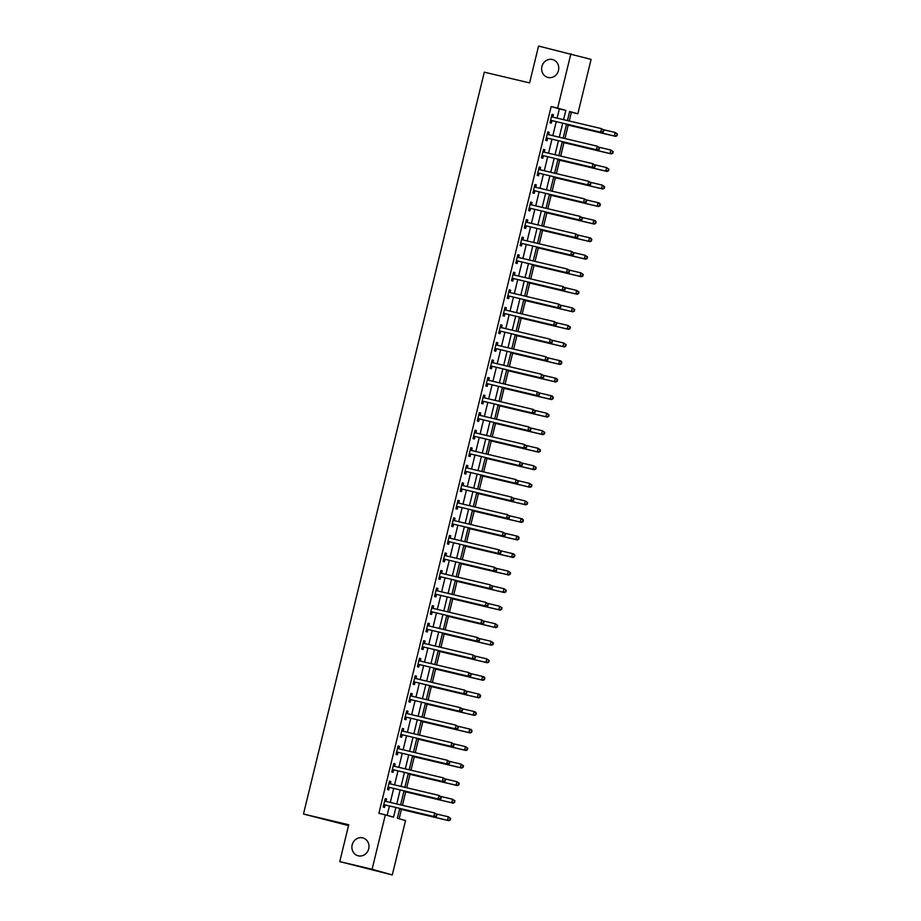 <?xml version="1.0" encoding="UTF-8"?>
<svg xmlns="http://www.w3.org/2000/svg" width="921" height="921" viewBox="0 0 921 921"><rect width="100%" height="100%" fill="white"/><g stroke="black" fill="none" stroke-linecap="round" stroke-linejoin="round"><path stroke-width="1.38" d="M362.644 837.857A9.245 8.508 105.7 0 1 362.966 837.937A9.245 8.508 105.7 0 1 368.688 848.966A9.245 8.508 105.7 0 1 358.269 855.816A9.245 8.508 105.7 0 1 357.947 855.736A9.245 8.508 105.7 0 1 352.225 844.695A9.245 8.508 105.7 0 1 362.644 837.857M552.393 59.497A9.245 8.508 105.7 0 1 552.704 59.577A9.245 8.508 105.7 0 1 558.437 70.618A9.245 8.508 105.7 0 1 548.007 77.468A9.245 8.508 105.7 0 1 547.696 77.387A9.245 8.508 105.7 0 1 541.962 66.347A9.245 8.508 105.7 0 1 552.393 59.497M348.529 825.607L303.47 814.026L484.308 72.172L529.587 82.902L538.566 46.05L591.086 59.393L577.835 113.79L569.65 111.487L567.428 120.57M569.236 120.996L571.365 112.258L577.835 113.79M399.138 818.757L401.406 809.444M402.419 805.299L405.689 791.899M406.702 787.754L409.96 774.342M410.973 770.209L414.243 756.797M415.256 752.664L418.514 739.252M419.527 735.108L422.797 721.707M423.81 717.563L427.079 704.162M428.081 700.018L431.35 686.617M432.363 682.473L435.633 669.072M436.635 664.927L439.904 651.527M440.917 647.382L444.187 633.982M445.188 629.837L448.458 616.425M449.471 612.292L452.741 598.88M453.742 594.747L457.012 581.335M458.025 577.191L461.294 563.79M462.307 559.646L465.566 546.245M466.579 542.101L469.848 528.7M470.861 524.556L474.119 511.155M475.132 507.011L478.402 493.61M479.415 489.465L482.685 476.065M483.686 471.92L486.956 458.508M487.969 454.375L491.238 440.963M492.24 436.83L495.51 423.418M496.523 419.285L499.792 405.873M500.794 401.729L504.063 388.328M505.076 384.184L508.346 370.783M509.348 366.639L512.617 353.238M513.63 349.094L516.9 335.693M517.913 331.548L521.171 318.148M522.184 314.003L525.454 300.591M526.467 296.458L529.725 283.046M530.738 278.913L534.007 265.501M535.02 261.368L538.29 247.956M539.292 243.812L542.561 230.411M543.574 226.267L546.844 212.866M547.845 208.722L551.115 195.321M552.128 191.177L555.398 177.776M556.399 173.632L559.669 160.231M560.682 156.086L563.951 142.674M564.953 138.541L568.222 125.129M399.749 808.442L397.354 818.251L405.539 820.553L392.277 874.95L372.096 869.263L385.346 814.866L393.532 817.18L395.892 807.521M372.096 869.263L339.757 861.607L392.277 874.95M571.365 112.258L569.581 111.752M557.101 118.118L559.358 108.874L551.172 106.571L378.888 813.335L385.346 814.866M387.131 815.373L389.422 805.99M390.285 802.421L393.704 788.445M394.568 784.876L397.976 770.9M398.851 767.331L402.258 753.355M403.122 749.786L406.529 735.81M407.404 732.241L410.812 718.265M411.675 714.696L415.083 700.708M415.958 697.151L419.366 683.163M420.229 679.594L423.637 665.618M424.512 662.049L427.92 648.073M428.783 644.504L432.191 630.528M433.066 626.959L436.473 612.983M437.337 609.414L440.745 595.438M441.62 591.869L445.027 577.893M445.891 574.324L449.298 560.348M450.173 556.779L453.581 542.791M454.456 539.234L457.864 525.246M458.727 521.677L462.135 507.701M463.01 504.132L466.417 490.156M467.281 486.587L470.689 472.611M471.564 469.042L474.971 455.066M475.835 451.497L479.242 437.521M480.117 433.952L483.525 419.976M484.388 416.407L487.796 402.431M488.671 398.862L492.079 384.874M492.942 381.317L496.35 367.329M497.225 363.772L500.633 349.784M501.496 346.215L504.904 332.239M505.779 328.67L509.186 314.694M510.061 311.125L513.469 297.149M514.332 293.58L517.74 279.604M518.615 276.035L522.023 262.059M522.886 258.49L526.294 244.514M527.169 240.945L530.577 226.957M531.44 223.4L534.848 209.412M535.723 205.855L539.13 191.867M539.994 188.298L543.402 174.322M544.276 170.753L547.684 156.777M548.548 153.208L551.955 139.232M552.83 135.663L556.238 121.687M552.865 116.99L553.417 114.711L552.059 114.319L549.998 122.746L551.368 123.126L551.921 120.847M548.582 134.535L549.146 132.256L547.776 131.864L545.727 140.291L547.086 140.671L547.65 138.392M544.311 152.08L544.864 149.801L543.505 149.421L541.444 157.836L542.814 158.216L543.367 155.937M540.028 169.625L540.592 167.346L539.222 166.966L537.173 175.381L538.532 175.773L539.096 173.482M535.757 187.17L536.31 184.891L534.94 184.511L532.891 192.926L534.261 193.318L534.813 191.027M531.475 204.727L532.027 202.436L530.669 202.056L528.619 210.472L529.978 210.863L530.531 208.572M527.203 222.272L527.756 219.981L526.386 219.601L524.337 228.028L525.707 228.408L526.259 226.129M522.921 239.817L523.473 237.526L522.115 237.146L520.066 245.573L521.424 245.953L521.977 243.674M518.638 257.362L519.202 255.082L517.832 254.691L515.783 263.118L517.142 263.498L517.706 261.219M514.367 274.907L514.92 272.628L513.561 272.236L511.5 280.663L512.87 281.043L513.423 278.764M510.084 292.452L510.648 290.173L509.278 289.781L507.229 298.208L508.588 298.588L509.152 296.309M505.813 309.997L506.366 307.718L505.007 307.326L502.947 315.753L504.317 316.133L504.869 313.854M501.531 327.542L502.095 325.263L500.725 324.883L498.675 333.298L500.034 333.69L500.598 331.399M497.259 345.087L497.812 342.808L496.454 342.428L494.393 350.843L495.763 351.235L496.315 348.944M492.977 362.644L493.541 360.353L492.171 359.973L490.122 368.388L491.48 368.78L492.044 366.489M488.706 380.189L489.258 377.898L487.9 377.518L485.839 385.934L487.209 386.325L487.762 384.045M484.423 397.734L484.987 395.443L483.617 395.063L481.568 403.49L482.926 403.87L483.49 401.591M480.152 415.279L480.704 412.999L479.334 412.608L477.285 421.035L478.655 421.415L479.208 419.136M475.869 432.824L476.422 430.544L475.063 430.153L473.014 438.58L474.373 438.96L474.925 436.681M471.598 450.369L472.151 448.09L470.781 447.698L468.731 456.125L470.101 456.505L470.654 454.226M467.315 467.914L467.868 465.635L466.51 465.243L464.46 473.67L465.819 474.05L466.371 471.771M463.033 485.459L463.597 483.18L462.227 482.8L460.178 491.215L461.536 491.607L462.1 489.316M458.762 503.004L459.314 500.725L457.956 500.345L455.895 508.76L457.265 509.152L457.818 506.861M454.479 520.561L455.043 518.27L453.673 517.89L451.624 526.305L452.982 526.697L453.546 524.406M450.208 538.106L450.76 535.815L449.402 535.435L447.341 543.851L448.711 544.242L449.264 541.951M445.925 555.651L446.489 553.36L445.119 552.98L443.07 561.407L444.429 561.787L444.993 559.508M441.654 573.196L442.207 570.905L440.848 570.525L438.787 578.952L440.157 579.332L440.71 577.053M437.371 590.741L437.935 588.461L436.566 588.07L434.516 596.497L435.875 596.877L436.439 594.598M433.1 608.286L433.653 606.006L432.294 605.615L430.234 614.042L431.604 614.422L432.156 612.143M428.818 625.831L429.382 623.552L428.012 623.16L425.963 631.587L427.321 631.967L427.885 629.688M424.546 643.376L425.099 641.097L423.729 640.717L421.68 649.132L423.05 649.512L423.602 647.233M420.264 660.921L420.816 658.642L419.458 658.262L417.409 666.677L418.767 667.069L419.32 664.778M415.993 678.466L416.545 676.187L415.175 675.807L413.126 684.222L414.496 684.614L415.049 682.323M411.71 696.023L412.263 693.732L410.904 693.352L408.855 701.767L410.213 702.159L410.766 699.868M407.427 713.568L407.991 711.277L406.622 710.897L404.572 719.324L405.942 719.704L406.495 717.424M403.156 731.113L403.709 728.822L402.35 728.442L400.29 736.869L401.66 737.249L402.212 734.97M398.874 748.658L399.438 746.378L398.068 745.987L396.018 754.414L397.377 754.794L397.941 752.515M394.602 766.203L395.155 763.923L393.797 763.532L391.736 771.959L393.106 772.339L393.658 770.06M390.32 783.748L390.884 781.469L389.514 781.077L387.465 789.504L388.823 789.884L389.387 787.605M386.049 801.293L386.601 799.014L385.243 798.634L383.182 807.049L384.552 807.429L385.105 805.15M339.757 861.607L348.737 824.756L303.47 814.026M551.172 106.571L557.642 108.102L570.905 53.717M563.571 119.649L565.828 110.416L557.642 108.102M396.755 803.952L400.163 789.976M401.038 786.407L404.446 772.431M405.309 768.862L408.717 754.886M409.592 751.317L412.999 737.341M413.863 733.772L417.271 719.796M418.146 716.227L421.553 702.251M422.417 698.682L425.824 684.694M426.699 681.137L430.107 667.149M430.982 663.581L434.39 649.604M435.253 646.035L438.661 632.059M439.536 628.49L442.943 614.514M443.807 610.945L447.215 596.969M448.09 593.4L451.497 579.424M452.361 575.855L455.768 561.879M456.643 558.31L460.051 544.334M460.914 540.765L464.322 526.777M465.197 523.22L468.605 509.232M469.468 505.675L472.876 491.687M473.751 488.118L477.159 474.142M478.022 470.573L481.43 456.597M482.305 453.028L485.712 439.052M486.587 435.483L489.995 421.507M490.858 417.938L494.266 403.962M495.141 400.393L498.549 386.417M499.412 382.848L502.82 368.861M503.695 365.303L507.103 351.315M507.966 347.758L511.374 333.77M512.249 330.202L515.656 316.225M516.52 312.656L519.928 298.68M520.802 295.111L524.21 281.135M525.074 277.566L528.481 263.59M529.356 260.021L532.764 246.045M533.627 242.476L537.035 228.5M537.91 224.931L541.318 210.944M542.193 207.386L545.6 193.398M546.464 189.841L549.872 175.853M550.746 172.285L554.154 158.308M555.018 154.74L558.425 140.763M559.3 137.194L562.708 123.218M566.565 124.128L563.157 138.115M562.282 141.673L558.874 155.661M558.011 159.229L554.603 173.206M553.728 176.774L550.321 190.751M549.457 194.319L546.049 208.296M545.174 211.865L541.767 225.841M540.903 229.41L537.496 243.386M536.621 246.955L533.213 260.931M532.35 264.5L528.942 278.487M528.067 282.045L524.659 296.032M523.796 299.59L520.388 313.577M519.513 317.146L516.105 331.123M515.23 334.691L511.823 348.668M510.959 352.236L507.552 366.213M506.677 369.781L503.269 383.758M502.406 387.327L498.998 401.303M498.123 404.872L494.715 418.848M493.852 422.417L490.444 436.404M489.569 439.962L486.161 453.949M485.298 457.507L481.89 471.494M481.015 475.063L477.608 489.039M476.744 492.608L473.336 506.585M472.461 510.153L469.054 524.13M468.19 527.698L464.783 541.675M463.908 545.244L460.5 559.22M459.625 562.789L456.217 576.765M455.354 580.334L451.946 594.321M451.071 597.879L447.664 611.866M446.8 615.424L443.392 629.411M442.517 632.98L439.11 646.956M438.246 650.525L434.839 664.502M433.964 668.07L430.556 682.047M429.693 685.615L426.285 699.592M425.41 703.16L422.002 717.137M421.139 720.706L417.731 734.682M416.856 738.251L413.448 752.227M412.585 755.796L409.177 769.783M408.302 773.341L404.895 787.328M404.02 790.897L400.612 804.873M559.358 108.874L565.828 110.416M552.036 114.377L553.417 114.711M547.765 131.922L549.146 132.256M543.482 149.467L544.864 149.801M539.211 167.023L540.592 167.346M534.928 184.568L536.31 184.891M530.657 202.113L532.027 202.436M526.375 219.659L527.756 219.981M522.103 237.204L523.473 237.526M517.821 254.749L519.202 255.082M513.55 272.294L514.92 272.628M509.267 289.839L510.648 290.173M504.984 307.384L506.366 307.718M500.713 324.94L502.095 325.263M496.431 342.485L497.812 342.808M492.159 360.03L493.541 360.353M487.877 377.575L489.258 377.898M483.606 395.121L484.987 395.443M479.323 412.666L480.704 412.999M475.052 430.211L476.422 430.544M470.769 447.756L472.151 448.09M466.498 465.301L467.868 465.635M462.215 482.857L463.597 483.18M457.944 500.402L459.314 500.725M453.662 517.947L455.043 518.27M449.39 535.492L450.76 535.815M445.108 553.037L446.489 553.36M440.825 570.583L442.207 570.905M436.554 588.128L437.935 588.461M432.271 605.673L433.653 606.006M428 623.218L429.382 623.552M423.718 640.774L425.099 641.097M419.446 658.319L420.816 658.642M415.164 675.864L416.545 676.187M410.893 693.409L412.263 693.732M406.61 710.954L407.991 711.277M402.339 728.499L403.709 728.822M398.056 746.045L399.438 746.378M393.785 763.59L395.155 763.923M389.502 781.135L390.884 781.469M385.22 798.691L386.601 799.014M551.242 120.444L602.023 132.532L551.242 120.444A1.451 1.324 -74.3 0 0 550.735 120.432L550.562 120.467M603.002 131.611L600.653 132.152L601.517 128.641L603.888 130.368L603.002 131.611L603.888 130.368M551.495 116.61L551.644 116.714A1.451 1.324 -74.3 0 0 552.105 116.932L601.517 128.641L603.347 130.206M552.612 120.824A1.451 1.324 -74.3 0 0 552.105 120.812L550.401 121.123M551.633 116.058L553.003 117.105A1.451 1.324 -74.3 0 0 553.118 117.174M602.023 132.532L603.554 131.761M566.427 124.703L615.665 136.377L614.295 135.997L615.159 132.486L603.382 129.688M566.438 124.646L614.295 135.997L617.197 135.606L616.989 134.052L616.644 135.456M616.989 134.052L615.159 132.486L617.531 134.201M617.197 135.606L615.665 136.377M546.97 137.989L597.741 150.077L546.97 137.989A1.451 1.324 -74.3 0 0 546.464 137.977L546.28 138.012M598.731 149.156L596.382 149.697L597.234 146.186L599.617 147.913L598.731 149.156L599.617 147.913M547.224 134.155L547.362 134.259A1.451 1.324 -74.3 0 0 547.822 134.478L597.234 146.186L599.064 147.751M548.329 138.369A1.451 1.324 -74.3 0 0 547.822 138.357L546.118 138.668M547.35 133.603L548.732 134.65A1.451 1.324 -74.3 0 0 548.835 134.719M597.741 150.077L599.272 149.317M542.688 155.534L593.469 167.622L542.688 155.534A1.451 1.324 -74.3 0 0 542.181 155.522L542.009 155.557M594.448 166.701L592.099 167.242L592.963 163.731L595.334 165.458L594.448 166.701L595.334 165.458M542.941 151.7L543.091 151.804A1.451 1.324 -74.3 0 0 543.551 152.023L592.963 163.731L594.793 165.296M544.058 155.914A1.451 1.324 -74.3 0 0 543.551 155.902L541.847 156.213M543.079 151.159L544.449 152.195A1.451 1.324 -74.3 0 0 544.564 152.264M593.469 167.622L595.001 166.862M538.417 173.079L589.187 185.179L538.417 173.079A1.451 1.324 -74.3 0 0 537.91 173.067L537.726 173.102M590.177 184.246L587.828 184.787L588.68 181.276L591.063 183.003L590.177 184.246L591.063 183.003M538.67 169.245L538.808 169.36A1.451 1.324 -74.3 0 0 539.222 169.556L588.68 181.276L590.511 182.842M539.775 173.459A1.451 1.324 -74.3 0 0 539.269 173.447L537.565 173.758M538.797 168.704L540.178 169.74A1.451 1.324 -74.3 0 0 540.282 169.809M589.187 185.179L590.718 184.407M562.144 142.248L611.383 153.922L610.024 153.542L610.876 150.031L599.111 147.245M562.155 142.191L610.024 153.542L612.914 153.151L612.718 151.597L612.373 153.001M612.718 151.597L610.876 150.031L613.259 151.746M612.914 153.151L611.383 153.922M557.873 159.794L607.112 171.467L605.742 171.087L606.605 167.576L594.828 164.79M557.884 159.747L605.742 171.087L608.643 170.696L608.436 169.142L608.09 170.546M608.436 169.142L606.605 167.576L608.977 169.291M608.643 170.696L607.112 171.467M553.59 177.35L602.829 189.012L601.471 188.632L602.322 185.121L590.557 182.335M553.602 177.293L601.471 188.632L604.36 188.241L604.153 186.687L603.819 188.091M604.153 186.687L602.322 185.121L604.706 186.836M604.36 188.241L602.829 189.012M534.134 190.624L584.916 202.724L534.134 190.624A1.451 1.324 -74.3 0 0 533.627 190.612L533.443 190.647M585.894 201.803L583.546 202.332L584.409 198.832L586.781 200.548L585.894 201.803L586.781 200.548M534.387 186.79L534.537 186.905A1.451 1.324 -74.3 0 0 534.997 187.113L584.409 198.832L586.24 200.398M535.504 191.015A1.451 1.324 -74.3 0 0 534.997 190.992L533.294 191.303M534.525 186.249L535.895 187.285A1.451 1.324 -74.3 0 0 536.01 187.354M584.916 202.724L586.447 201.952M549.319 194.895L598.558 206.557L597.188 206.177L598.051 202.666L586.274 199.88M549.33 194.838L597.188 206.177L600.089 205.786L599.882 204.232L599.536 205.636M599.882 204.232L598.051 202.666L599.41 203.057L600.423 204.393M600.089 205.786L598.558 206.557M529.863 208.169L580.633 220.269L529.863 208.169A1.451 1.324 -74.3 0 0 529.356 208.158L529.172 208.192M581.623 219.348L579.274 219.877L580.126 216.377L582.509 218.093L581.623 219.348L582.509 218.093M530.116 204.335L530.254 204.45A1.451 1.324 -74.3 0 0 530.715 204.669L580.126 216.377L581.957 217.943M531.221 208.56A1.451 1.324 -74.3 0 0 530.715 208.549L529.011 208.848M530.243 203.794L531.624 204.83A1.451 1.324 -74.3 0 0 531.728 204.899M580.633 220.269L582.164 219.497M525.58 225.714L576.362 237.814L525.58 225.714A1.451 1.324 -74.3 0 0 525.074 225.703L524.889 225.737M577.34 236.893L574.992 237.434L575.844 233.922L578.227 235.638L577.34 236.893L578.227 235.638M525.833 221.88L525.983 221.996A1.451 1.324 -74.3 0 0 526.444 222.214L575.844 233.922L577.686 235.488M526.95 226.106A1.451 1.324 -74.3 0 0 526.444 226.094L524.728 226.393M525.972 221.339L527.342 222.375A1.451 1.324 -74.3 0 0 527.445 222.445M576.362 237.814L577.881 237.042M521.309 243.271L572.079 255.359L521.309 243.271A1.451 1.324 -74.3 0 0 520.802 243.248L520.618 243.282M573.069 254.438L570.721 254.979L571.573 251.468L573.956 253.183L573.069 254.438L573.956 253.183M521.562 239.425L521.7 239.541A1.451 1.324 -74.3 0 0 522.161 239.759L571.573 251.468L573.403 253.033M522.668 243.651A1.451 1.324 -74.3 0 0 522.161 243.639L520.457 243.95M521.689 238.884L523.07 239.921A1.451 1.324 -74.3 0 0 523.174 240.001M572.079 255.359L573.61 254.587M517.026 260.816L567.808 272.904L517.026 260.816A1.451 1.324 -74.3 0 0 516.52 260.804L516.336 260.827M568.787 271.983L566.438 272.524L567.29 269.013L569.673 270.728L568.787 271.983L569.673 270.728M517.28 256.982L517.429 257.086A1.451 1.324 -74.3 0 0 517.878 257.304L567.29 269.013L569.132 270.578M518.396 261.196A1.451 1.324 -74.3 0 0 517.89 261.184L516.174 261.495M517.418 256.429L518.788 257.466A1.451 1.324 -74.3 0 0 518.891 257.546M567.808 272.904L569.328 272.132M512.755 278.361L563.525 290.449L512.755 278.361A1.451 1.324 -74.3 0 0 512.249 278.349L512.064 278.372M564.504 289.528L562.167 290.069L563.019 286.558L565.402 288.273L564.504 289.528L565.402 288.273M512.997 274.527L513.147 274.631A1.451 1.324 -74.3 0 0 513.607 274.849L563.019 286.558L564.849 288.123M514.114 278.741A1.451 1.324 -74.3 0 0 513.607 278.729L511.903 279.04M513.135 273.974L514.517 275.022A1.451 1.324 -74.3 0 0 514.62 275.091M563.525 290.449L565.057 289.678M545.036 212.44L594.275 224.102L592.917 223.722L593.769 220.211L582.003 217.425M545.048 212.383L592.917 223.722L595.806 223.343L595.599 221.777L595.265 223.181M595.599 221.777L593.769 220.211L595.139 220.603L596.152 221.938M595.806 223.343L594.275 224.102M540.765 229.985L590.004 241.659L588.634 241.267L589.486 237.756L577.72 234.97M540.777 229.928L588.634 241.267L591.524 240.888L591.328 239.322L590.983 240.726M591.328 239.322L589.486 237.756L590.856 238.148L591.869 239.483M591.524 240.888L590.004 241.659M536.483 247.53L585.721 259.204L584.363 258.813L585.215 255.301L573.438 252.515M536.494 247.473L584.363 258.813L587.253 258.433L587.045 256.878L586.712 258.271M587.045 256.878L585.215 255.301L587.598 257.028M587.253 258.433L585.721 259.204M532.2 265.075L581.45 276.749L580.08 276.358L580.932 272.858L569.166 270.06M532.223 265.018L580.08 276.358L582.97 275.978L582.774 274.423L582.429 275.828M582.774 274.423L580.932 272.858L583.315 274.573M582.97 275.978L581.45 276.749M527.929 282.62L577.168 294.294L575.809 293.914L576.661 290.403L564.884 287.605M527.94 282.563L575.809 293.914L578.699 293.523L578.492 291.969L578.146 293.373M578.492 291.969L576.661 290.403L579.044 292.118M578.699 293.523L577.168 294.294M508.473 295.906L559.254 307.994L508.473 295.906A1.451 1.324 -74.3 0 0 507.966 295.894L507.782 295.929M560.233 307.073L557.884 307.614L558.736 304.103L561.119 305.83L560.233 307.073L561.119 305.83M508.726 292.072L508.876 292.176A1.451 1.324 -74.3 0 0 509.325 292.394L558.736 304.103L560.578 305.668M509.843 296.286A1.451 1.324 -74.3 0 0 509.336 296.274L507.621 296.585M508.853 291.52L510.234 292.567A1.451 1.324 -74.3 0 0 510.338 292.636M559.254 307.994L560.774 307.234M523.646 300.165L572.897 311.839L571.527 311.459L572.378 307.948L560.613 305.15M523.669 300.108L571.527 311.459L574.416 311.068L574.22 309.514L573.875 310.918M574.22 309.514L572.378 307.948L574.762 309.663M574.416 311.068L572.897 311.839M504.201 313.451L554.972 325.539L504.201 313.451A1.451 1.324 -74.3 0 0 503.683 313.439L503.511 313.474M555.95 324.618L553.602 325.159L554.465 321.648L556.848 323.375L555.95 324.618L556.848 323.375M504.443 309.617L504.593 309.721A1.451 1.324 -74.3 0 0 505.053 309.94L554.465 321.648L556.296 323.213M505.56 313.831A1.451 1.324 -74.3 0 0 505.053 313.819L503.35 314.13M504.581 309.076L505.963 310.112A1.451 1.324 -74.3 0 0 506.066 310.181M554.972 325.539L556.503 324.779M519.375 317.71L568.614 329.384L567.244 329.004L568.107 325.493L556.33 322.707M519.386 317.653L567.244 329.004L570.145 328.613L569.938 327.059L569.592 328.463M569.938 327.059L568.107 325.493L570.49 327.208M570.145 328.613L568.614 329.384M499.919 330.996L550.689 343.096L499.919 330.996A1.451 1.324 -74.3 0 0 499.412 330.984L499.228 331.019M551.679 342.163L549.33 342.704L550.182 339.193L552.565 340.92L551.679 342.163L552.565 340.92M500.172 327.162L500.322 327.277A1.451 1.324 -74.3 0 0 500.771 327.485L550.182 339.193L552.024 340.758M501.289 331.376A1.451 1.324 -74.3 0 0 500.771 331.364L499.067 331.675M500.299 326.621L501.68 327.657A1.451 1.324 -74.3 0 0 501.784 327.726M550.689 343.096L552.22 342.324M515.092 335.267L564.331 346.929L562.973 346.549L563.825 343.038L552.059 340.252M515.115 335.209L562.973 346.549L565.862 346.158L565.667 344.604L565.321 346.008M565.667 344.604L563.825 343.038L566.208 344.753M565.862 346.158L564.331 346.929M495.636 348.541L546.418 360.641L495.636 348.541A1.451 1.324 -74.3 0 0 495.13 348.529L494.957 348.564M547.396 359.72L545.048 360.249L545.911 356.749L548.283 358.465L547.396 359.72L548.283 358.465M495.889 344.707L496.039 344.822A1.451 1.324 -74.3 0 0 496.454 345.018L545.911 356.749L547.742 358.315M497.006 348.932A1.451 1.324 -74.3 0 0 496.5 348.909L494.796 349.22M496.028 344.166L497.409 345.202A1.451 1.324 -74.3 0 0 497.513 345.271M546.418 360.641L547.949 359.869M510.821 352.812L560.06 364.474L558.69 364.094L559.554 360.583L547.776 357.797M510.833 352.755L558.69 364.094L561.591 363.703L561.384 362.149L561.039 363.553M561.384 362.149L559.554 360.583L560.912 360.963L561.925 362.31M561.591 363.703L560.06 364.474M491.365 366.086L542.135 378.186L491.365 366.086A1.451 1.324 -74.3 0 0 490.858 366.074L490.674 366.109M543.125 377.265L540.777 377.794L541.629 374.294L544.012 376.01L543.125 377.265L544.012 376.01M491.618 362.252L491.756 362.367A1.451 1.324 -74.3 0 0 492.217 362.586L541.629 374.294L543.459 375.86M492.723 366.477A1.451 1.324 -74.3 0 0 492.217 366.466L490.513 366.765M491.745 361.711L493.126 362.747A1.451 1.324 -74.3 0 0 493.23 362.816M542.135 378.186L543.666 377.414M506.538 370.357L555.777 382.019L554.419 381.639L555.271 378.128L543.505 375.342M506.55 370.3L554.419 381.639L557.309 381.259L557.113 379.694L556.768 381.098M557.113 379.694L555.271 378.128L556.641 378.519L557.654 379.855M557.309 381.259L555.777 382.019M487.082 383.631L537.864 395.731L487.082 383.631A1.451 1.324 -74.3 0 0 486.576 383.62L486.403 383.654M538.843 394.81L536.494 395.351L537.357 391.839L539.729 393.555L538.843 394.81L539.729 393.555M487.336 379.797L487.485 379.913A1.451 1.324 -74.3 0 0 487.946 380.131L537.357 391.839L539.188 393.405M488.452 384.022A1.451 1.324 -74.3 0 0 487.946 384.011L486.242 384.31M487.474 379.256L488.844 380.292A1.451 1.324 -74.3 0 0 488.959 380.361M537.864 395.731L539.395 394.959M502.267 387.902L551.506 399.576L550.136 399.184L551 395.673L539.222 392.887M502.279 387.845L550.136 399.184L553.037 398.805L552.83 397.239L552.485 398.643M552.83 397.239L551 395.673L552.358 396.065L553.371 397.4M553.037 398.805L551.506 399.576M482.811 401.188L533.581 413.276L482.811 401.188A1.451 1.324 -74.3 0 0 482.305 401.165L482.12 401.199M534.571 412.355L532.223 412.896L533.075 409.385L535.458 411.1L534.571 412.355L535.458 411.1M483.065 397.342L483.203 397.458A1.451 1.324 -74.3 0 0 483.663 397.676L533.075 409.385L534.905 410.95M484.17 401.568A1.451 1.324 -74.3 0 0 483.663 401.556L481.959 401.867M483.191 396.801L484.573 397.837A1.451 1.324 -74.3 0 0 484.676 397.918M533.581 413.276L535.113 412.504M478.529 418.733L529.31 430.821L478.529 418.733A1.451 1.324 -74.3 0 0 478.022 418.721L477.838 418.744M530.289 429.9L527.94 430.441L528.804 426.93L531.175 428.645L530.289 429.9L531.175 428.645M478.782 414.887L478.932 415.003A1.451 1.324 -74.3 0 0 479.392 415.221L528.804 426.93L530.634 428.495M479.899 419.113A1.451 1.324 -74.3 0 0 479.392 419.101L477.688 419.412M478.92 414.346L480.29 415.383A1.451 1.324 -74.3 0 0 480.405 415.463M529.31 430.821L530.841 430.049M474.257 436.278L525.028 448.366L474.257 436.278A1.451 1.324 -74.3 0 0 473.751 436.266L473.567 436.289M526.018 447.445L523.669 447.986L524.521 444.475L526.904 446.19L526.018 447.445L526.904 446.19M474.511 432.444L474.649 432.548A1.451 1.324 -74.3 0 0 475.109 432.766L524.521 444.475L526.351 446.04M475.616 436.658A1.451 1.324 -74.3 0 0 475.109 436.646L473.406 436.957M474.637 431.891L476.019 432.939A1.451 1.324 -74.3 0 0 476.122 433.008M525.028 448.366L526.559 447.594M469.975 453.823L520.756 465.911L469.975 453.823A1.451 1.324 -74.3 0 0 469.468 453.811L469.284 453.846M521.735 464.99L519.386 465.531L520.238 462.02L522.621 463.747L521.735 464.99L522.621 463.747M470.228 449.989L470.378 450.093A1.451 1.324 -74.3 0 0 470.838 450.311L520.238 462.02L522.08 463.585M471.345 454.203A1.451 1.324 -74.3 0 0 470.838 454.191L469.123 454.502M470.366 449.436L471.736 450.484A1.451 1.324 -74.3 0 0 471.84 450.553M520.756 465.911L522.276 465.151M465.704 471.368L516.474 483.456L465.704 471.368A1.451 1.324 -74.3 0 0 465.197 471.356L465.013 471.391M517.464 482.535L515.115 483.076L515.967 479.565L518.35 481.292L517.464 482.535L518.35 481.292M465.957 467.534L466.095 467.638A1.451 1.324 -74.3 0 0 466.556 467.856L515.967 479.565L517.798 481.13M467.062 471.748A1.451 1.324 -74.3 0 0 466.556 471.736L464.852 472.047M466.084 466.993L467.465 468.029A1.451 1.324 -74.3 0 0 467.569 468.098M516.474 483.456L518.005 482.696M461.421 488.913L512.203 501.012L461.421 488.913A1.451 1.324 -74.3 0 0 460.914 488.901L460.73 488.936M513.181 500.08L510.833 500.621L511.685 497.11L514.068 498.837L513.181 500.08L514.068 498.837M461.674 485.079L461.824 485.194A1.451 1.324 -74.3 0 0 462.273 485.402L511.685 497.11L513.527 498.675M462.791 489.293A1.451 1.324 -74.3 0 0 462.284 489.281L460.569 489.592M461.812 484.538L463.182 485.574A1.451 1.324 -74.3 0 0 463.286 485.643M512.203 501.012L513.722 500.241M457.15 506.458L507.92 518.558L457.15 506.458A1.451 1.324 -74.3 0 0 456.643 506.446L456.459 506.481M508.899 517.625L506.562 518.166L507.413 514.655L509.797 516.382L508.899 517.625L509.797 516.382M457.392 502.624L457.541 502.739A1.451 1.324 -74.3 0 0 458.002 502.947L507.413 514.655L509.244 516.232M458.508 506.849A1.451 1.324 -74.3 0 0 458.002 506.826L456.298 507.137M457.53 502.083L458.911 503.119A1.451 1.324 -74.3 0 0 459.015 503.188M507.92 518.558L509.451 517.786M452.867 524.003L503.649 536.103L452.867 524.003A1.451 1.324 -74.3 0 0 452.361 523.991L452.176 524.026M504.627 535.182L502.279 535.711L503.131 532.211L505.514 533.927L504.627 535.182L505.514 533.927M453.12 520.169L453.27 520.284A1.451 1.324 -74.3 0 0 453.719 520.492L503.131 532.211L504.973 533.777M454.237 524.394A1.451 1.324 -74.3 0 0 453.731 524.383L452.015 524.682M453.247 519.628L454.629 520.664A1.451 1.324 -74.3 0 0 454.732 520.733M503.649 536.103L505.169 535.331M448.596 541.548L499.366 553.648L448.596 541.548A1.451 1.324 -74.3 0 0 448.078 541.536L447.905 541.571M500.345 552.727L497.996 553.268L498.86 549.756L501.243 551.472L500.345 552.727L501.243 551.472M448.838 537.714L448.988 537.829A1.451 1.324 -74.3 0 0 449.448 538.048L498.86 549.756L500.69 551.322M449.955 541.939A1.451 1.324 -74.3 0 0 449.448 541.928L447.744 542.227M448.976 537.173L450.357 538.209A1.451 1.324 -74.3 0 0 450.461 538.278M499.366 553.648L500.897 552.876M444.313 559.105L495.084 571.193L444.313 559.105A1.451 1.324 -74.3 0 0 443.807 559.082L443.623 559.116M496.074 570.272L493.725 570.813L494.577 567.301L496.96 569.017L496.074 570.272L496.96 569.017M444.567 555.259L444.716 555.375A1.451 1.324 -74.3 0 0 445.165 555.593L494.577 567.301L496.419 568.867M445.683 559.484A1.451 1.324 -74.3 0 0 445.165 559.473L443.462 559.784M444.693 554.718L446.075 555.754A1.451 1.324 -74.3 0 0 446.178 555.835M495.084 571.193L496.615 570.421M440.042 576.65L490.812 588.738L440.042 576.65A1.451 1.324 -74.3 0 0 439.524 576.638L439.352 576.661M491.791 587.817L489.442 588.358L490.306 584.847L492.677 586.562L491.791 587.817L492.677 586.562M440.284 572.804L440.434 572.92A1.451 1.324 -74.3 0 0 440.848 573.127L490.306 584.847L492.136 586.412M441.401 577.03A1.451 1.324 -74.3 0 0 440.894 577.018L439.19 577.329M440.422 572.263L441.804 573.299A1.451 1.324 -74.3 0 0 441.907 573.38M490.812 588.738L492.344 587.966M435.76 594.195L486.53 606.283L435.76 594.195A1.451 1.324 -74.3 0 0 435.253 594.183L435.069 594.206M487.52 605.362L485.171 605.903L486.023 602.392L488.406 604.107L487.52 605.362L488.406 604.107M436.013 590.361L436.151 590.465A1.451 1.324 -74.3 0 0 436.612 590.683L486.023 602.392L487.854 603.957M437.118 594.575A1.451 1.324 -74.3 0 0 436.612 594.563L434.908 594.874M436.14 589.808L437.521 590.856A1.451 1.324 -74.3 0 0 437.625 590.925M486.53 606.283L488.061 605.511M431.477 611.74L482.259 623.828L431.477 611.74A1.451 1.324 -74.3 0 0 430.97 611.728L430.798 611.763M483.237 622.907L480.889 623.448L481.752 619.937L484.124 621.663L483.237 622.907L484.124 621.663M431.73 607.906L431.88 608.01A1.451 1.324 -74.3 0 0 432.34 608.228L481.752 619.937L483.583 621.502M432.847 612.12A1.451 1.324 -74.3 0 0 432.34 612.108L430.637 612.419M431.868 607.353L433.238 608.401A1.451 1.324 -74.3 0 0 433.354 608.47M482.259 623.828L483.79 623.057M427.206 629.285L477.976 641.373L427.206 629.285A1.451 1.324 -74.3 0 0 426.699 629.273L426.515 629.308M478.966 640.452L476.618 640.993L477.469 637.482L479.853 639.209L478.966 640.452L479.853 639.209M427.459 625.451L427.597 625.555A1.451 1.324 -74.3 0 0 428.012 625.762L477.469 637.482L479.3 639.047M428.564 629.665A1.451 1.324 -74.3 0 0 428.058 629.653L426.354 629.964M427.586 624.91L428.967 625.946A1.451 1.324 -74.3 0 0 429.071 626.015M477.976 641.373L479.507 640.613M422.923 646.83L473.705 658.929L422.923 646.83A1.451 1.324 -74.3 0 0 422.417 646.818L422.244 646.853M474.683 657.997L472.335 658.538L473.198 655.027L475.57 656.754L474.683 657.997L475.57 656.754M423.176 642.996L423.326 643.1A1.451 1.324 -74.3 0 0 423.787 643.318L473.198 655.027L475.029 656.592M424.293 647.21A1.451 1.324 -74.3 0 0 423.787 647.198L422.083 647.509M423.315 642.455L424.685 643.491A1.451 1.324 -74.3 0 0 424.8 643.56M473.705 658.929L475.236 658.158M418.652 664.375L469.422 676.475L418.652 664.375A1.451 1.324 -74.3 0 0 418.146 664.363L417.961 664.398M470.412 675.542L468.064 676.083L468.916 672.572L471.299 674.299L470.412 675.542L471.299 674.299M418.905 660.541L419.043 660.656A1.451 1.324 -74.3 0 0 419.504 660.864L468.916 672.572L470.746 674.149M420.011 664.766A1.451 1.324 -74.3 0 0 419.504 664.743L417.8 665.054M419.032 660L420.413 661.036A1.451 1.324 -74.3 0 0 420.517 661.105M469.422 676.475L470.953 675.703M414.369 681.92L465.151 694.02L414.369 681.92A1.451 1.324 -74.3 0 0 413.863 681.908L413.679 681.943M466.13 693.099L463.781 693.628L464.633 690.128L467.016 691.844L466.13 693.099L467.016 691.844M414.623 678.086L414.772 678.201A1.451 1.324 -74.3 0 0 415.233 678.409L464.633 690.128L466.475 691.694M415.739 682.311A1.451 1.324 -74.3 0 0 415.233 682.3L413.517 682.599M414.761 677.545L416.131 678.581A1.451 1.324 -74.3 0 0 416.234 678.65M465.151 694.02L466.671 693.248M410.098 699.465L460.868 711.565L410.098 699.465A1.451 1.324 -74.3 0 0 409.592 699.453L409.408 699.488M461.858 710.644L459.51 711.185L460.362 707.673L462.745 709.389L461.858 710.644L462.745 709.389M410.352 695.631L410.49 695.746A1.451 1.324 -74.3 0 0 410.95 695.965L460.362 707.673L462.192 709.239M411.457 699.856A1.451 1.324 -74.3 0 0 410.95 699.845L409.246 700.144M410.478 695.09L411.86 696.126A1.451 1.324 -74.3 0 0 411.963 696.195M460.868 711.565L462.4 710.793M497.985 405.447L547.224 417.121L545.865 416.729L546.717 413.218L534.951 410.432M497.996 405.39L545.865 416.729L548.755 416.35L548.548 414.795L548.214 416.188M548.548 414.795L546.717 413.218L549.1 414.945M548.755 416.35L547.224 417.121M493.714 422.992L542.953 434.666L541.583 434.275L542.446 430.775L530.669 427.977M493.725 422.935L541.583 434.275L544.484 433.895L544.276 432.34L543.931 433.745M544.276 432.34L542.446 430.775L544.818 432.49M544.484 433.895L542.953 434.666M489.431 440.537L538.67 452.211L537.311 451.82L538.163 448.32L526.398 445.522M489.442 440.48L537.311 451.82L540.201 451.44L539.994 449.885L539.66 451.29M539.994 449.885L538.163 448.32L540.546 450.035M540.201 451.44L538.67 452.211M485.16 458.082L534.399 469.756L533.029 469.376L533.892 465.865L522.115 463.067M485.171 458.025L533.029 469.376L535.918 468.985L535.723 467.431L535.377 468.835M535.723 467.431L533.892 465.865L536.264 467.58M535.918 468.985L534.399 469.756M480.877 475.627L530.116 487.301L528.758 486.921L529.61 483.41L517.844 480.624M480.889 475.57L528.758 486.921L531.647 486.53L531.44 484.976L531.106 486.38M531.44 484.976L529.61 483.41L531.993 485.125M531.647 486.53L530.116 487.301M476.594 493.184L525.845 504.846L524.475 504.466L525.327 500.955L513.561 498.169M476.618 493.126L524.475 504.466L527.365 504.075L527.169 502.521L526.824 503.925M527.169 502.521L525.327 500.955L527.71 502.67M527.365 504.075L525.845 504.846M472.323 510.729L521.562 522.391L520.204 522.011L521.056 518.5L509.278 515.714M472.335 510.671L520.204 522.011L523.093 521.62L522.886 520.066L522.541 521.47M522.886 520.066L521.056 518.5L522.414 518.88L523.439 520.227M523.093 521.62L521.562 522.391M468.041 528.274L517.291 539.936L515.921 539.556L516.773 536.045L505.007 533.259M468.064 528.217L515.921 539.556L518.811 539.176L518.615 537.611L518.27 539.015M518.615 537.611L516.773 536.045L518.143 536.436L519.156 537.772M518.811 539.176L517.291 539.936M463.77 545.819L513.009 557.493L511.65 557.101L512.502 553.59L500.725 550.804M463.781 545.762L511.65 557.101L514.54 556.721L514.332 555.156L513.987 556.56M514.332 555.156L512.502 553.59L513.86 553.981L514.885 555.317M514.54 556.721L513.009 557.493M459.487 563.364L508.726 575.038L507.367 574.646L508.219 571.135L496.454 568.349M459.51 563.307L507.367 574.646L510.257 574.267L510.061 572.712L509.716 574.105M510.061 572.712L508.219 571.135L510.602 572.862M510.257 574.267L508.726 575.038M455.216 580.909L504.455 592.583L503.085 592.191L503.948 588.692L492.171 585.894M455.227 580.852L503.085 592.191L505.986 591.812L505.779 590.257L505.433 591.662M505.779 590.257L503.948 588.692L506.32 590.407M505.986 591.812L504.455 592.583M450.933 598.454L500.172 610.128L498.814 609.737L499.666 606.237L487.9 603.439M450.945 598.397L498.814 609.737L501.703 609.357L501.508 607.802L501.162 609.207M501.508 607.802L499.666 606.237L502.049 607.952M501.703 609.357L500.172 610.128M446.662 615.999L495.901 627.673L494.531 627.293L495.394 623.782L483.617 620.984M446.673 615.942L494.531 627.293L497.432 626.902L497.225 625.347L496.88 626.752M497.225 625.347L495.394 623.782L497.766 625.497M497.432 626.902L495.901 627.673M442.379 633.544L491.618 645.218L490.26 644.838L491.112 641.327L479.346 638.541M442.391 633.487L490.26 644.838L493.149 644.447L492.942 642.893L492.608 644.297M492.942 642.893L491.112 641.327L493.495 643.042M493.149 644.447L491.618 645.218M438.108 651.101L487.347 662.763L485.977 662.383L486.841 658.872L475.063 656.086M438.12 651.043L485.977 662.383L488.878 661.992L488.671 660.438L488.326 661.842M488.671 660.438L486.841 658.872L489.212 660.587M488.878 661.992L487.347 662.763M433.826 668.646L483.065 680.308L481.706 679.928L482.558 676.417L470.792 673.631M433.837 668.588L481.706 679.928L484.596 679.537L484.388 677.983L484.055 679.387M484.388 677.983L482.558 676.417L483.928 676.797L484.941 678.144M484.596 679.537L483.065 680.308M429.554 686.191L478.793 697.853L477.423 697.473L478.287 693.962L466.51 691.176M429.566 686.133L477.423 697.473L480.325 697.093L480.117 695.528L479.772 696.932M480.117 695.528L478.287 693.962L479.645 694.353L480.658 695.689M480.325 697.093L478.793 697.853M425.272 703.736L474.511 715.398L473.152 715.018L474.004 711.507L462.238 708.721M425.283 703.679L473.152 715.018L476.042 714.638L475.835 713.073L475.501 714.477M475.835 713.073L474.004 711.507L475.363 711.898L476.387 713.234M476.042 714.638L474.511 715.398M405.816 717.022L456.597 729.11L405.816 717.022A1.451 1.324 -74.3 0 0 405.309 716.999L405.125 717.033M457.576 728.189L455.227 728.73L456.079 725.218L458.462 726.934L457.576 728.189L458.462 726.934M406.069 713.176L406.219 713.291A1.451 1.324 -74.3 0 0 406.679 713.51L456.079 725.218L457.921 726.784M407.186 717.401A1.451 1.324 -74.3 0 0 406.679 717.39L404.964 717.689M406.207 712.635L407.577 713.671A1.451 1.324 -74.3 0 0 407.681 713.752M456.597 729.11L458.117 728.338M420.989 721.281L470.24 732.955L468.87 732.563L469.722 729.052L457.956 726.266M421.012 721.224L468.87 732.563L471.759 732.183L471.564 730.618L471.218 732.022M471.564 730.618L469.722 729.052L471.092 729.444L472.105 730.779M471.759 732.183L470.24 732.955M401.544 734.567L452.315 746.655L401.544 734.567A1.451 1.324 -74.3 0 0 401.038 734.544L400.854 734.578M453.293 745.734L450.956 746.275L451.808 742.763L454.191 744.479L453.293 745.734L454.191 744.479M401.786 730.721L401.936 730.837A1.451 1.324 -74.3 0 0 402.396 731.055L451.808 742.763L453.639 744.329M402.903 734.946A1.451 1.324 -74.3 0 0 402.396 734.935L400.693 735.246M401.924 730.18L403.306 731.216A1.451 1.324 -74.3 0 0 403.41 731.297M452.315 746.655L453.846 745.883M416.718 738.826L465.957 750.5L464.598 750.108L465.45 746.609L453.673 743.811M416.729 738.769L464.598 750.108L467.488 749.729L467.281 748.174L466.935 749.579M467.281 748.174L465.45 746.609L467.833 748.324M467.488 749.729L465.957 750.5M397.262 752.112L448.043 764.2L397.262 752.112A1.451 1.324 -74.3 0 0 396.755 752.1L396.571 752.123M449.022 763.279L446.673 763.82L447.525 760.309L449.909 762.024L449.022 763.279L449.909 762.024M397.515 748.278L397.665 748.382A1.451 1.324 -74.3 0 0 398.114 748.6L447.525 760.309L449.367 761.874M398.632 752.492A1.451 1.324 -74.3 0 0 398.125 752.48L396.41 752.791M397.642 747.725L399.023 748.773A1.451 1.324 -74.3 0 0 399.127 748.842M448.043 764.2L449.563 763.428M412.435 756.371L461.686 768.045L460.316 767.654L461.168 764.154L449.402 761.356M412.458 756.314L460.316 767.654L463.205 767.274L463.01 765.719L462.664 767.124M463.01 765.719L461.168 764.154L463.551 765.869M463.205 767.274L461.686 768.045M392.991 769.657L443.761 781.745L392.991 769.657A1.451 1.324 -74.3 0 0 392.473 769.645L392.3 769.68M444.739 780.824L442.391 781.365L443.254 777.854L445.637 779.58L444.739 780.824L445.637 779.58M393.232 765.823L393.382 765.927A1.451 1.324 -74.3 0 0 393.843 766.145L443.254 777.854L445.085 779.419M394.349 770.037A1.451 1.324 -74.3 0 0 393.843 770.025L392.139 770.336M393.371 765.27L394.752 766.318A1.451 1.324 -74.3 0 0 394.856 766.387M443.761 781.745L445.292 780.973M408.164 773.916L457.403 785.59L456.045 785.21L456.897 781.699L445.119 778.901M408.176 773.859L456.045 785.21L458.934 784.819L458.727 783.264L458.382 784.669M458.727 783.264L456.897 781.699L459.28 783.414M458.934 784.819L457.403 785.59M388.708 787.202L439.478 799.29L388.708 787.202A1.451 1.324 -74.3 0 0 388.202 787.19L388.017 787.225M440.468 798.369L438.12 798.91L438.972 795.399L441.355 797.126L440.468 798.369L441.355 797.126M388.961 783.368L389.111 783.472A1.451 1.324 -74.3 0 0 389.56 783.69L438.972 795.399L440.814 796.964M390.078 787.582A1.451 1.324 -74.3 0 0 389.56 787.57L387.856 787.881M389.088 782.815L390.469 783.863A1.451 1.324 -74.3 0 0 390.573 783.932M439.478 799.29L441.009 798.53M403.882 791.461L453.12 803.135L451.762 802.755L452.614 799.244L440.848 796.458M403.905 791.404L451.762 802.755L454.652 802.364L454.456 800.81L454.111 802.214M454.456 800.81L452.614 799.244L454.997 800.959M454.652 802.364L453.12 803.135M384.437 804.747L435.207 816.846L384.437 804.747A1.451 1.324 -74.3 0 0 383.919 804.735L383.746 804.77M436.186 815.914L433.837 816.455L434.7 812.944L437.072 814.671L436.186 815.914L437.072 814.671M384.679 800.913L384.828 801.017A1.451 1.324 -74.3 0 0 385.243 801.224L434.7 812.944L436.531 814.509M385.795 805.127A1.451 1.324 -74.3 0 0 385.289 805.115L383.585 805.426M384.817 800.372L386.198 801.408A1.451 1.324 -74.3 0 0 386.302 801.477M435.207 816.846L436.738 816.075M399.61 809.018L448.849 820.68L447.479 820.3L448.343 816.789L436.566 814.003M399.622 808.96L447.479 820.3L450.381 819.909L450.173 818.355L449.828 819.759M450.173 818.355L448.343 816.789L450.714 818.504M450.381 819.909L448.849 820.68M551.644 116.714L553.003 117.105M550.735 120.432L552.105 120.812M547.362 134.259L548.732 134.65M546.464 137.977L547.822 138.357M543.091 151.804L544.449 152.195M542.181 155.522L543.551 155.902M538.808 169.36L540.178 169.74M537.91 173.067L539.269 173.447M534.537 186.905L535.895 187.285M533.627 190.612L534.997 190.992M530.254 204.45L531.624 204.83M529.356 208.158L530.715 208.549M525.983 221.996L527.342 222.375M525.074 225.703L526.444 226.094M521.7 239.541L523.07 239.921M520.802 243.248L522.161 243.639M517.429 257.086L518.788 257.466M516.52 260.804L517.89 261.184M513.147 274.631L514.517 275.022M512.249 278.349L513.607 278.729M508.876 292.176L510.234 292.567M507.966 295.894L509.336 296.274M504.593 309.721L505.963 310.112M503.683 313.439L505.053 313.819M500.322 327.277L501.68 327.657M499.412 330.984L500.771 331.364M496.039 344.822L497.409 345.202M495.13 348.529L496.5 348.909M491.756 362.367L493.126 362.747M490.858 366.074L492.217 366.466M487.485 379.913L488.844 380.292M486.576 383.62L487.946 384.011M483.203 397.458L484.573 397.837M482.305 401.165L483.663 401.556M478.932 415.003L480.29 415.383M478.022 418.721L479.392 419.101M474.649 432.548L476.019 432.939M473.751 436.266L475.109 436.646M470.378 450.093L471.736 450.484M469.468 453.811L470.838 454.191M466.095 467.638L467.465 468.029M465.197 471.356L466.556 471.736M461.824 485.194L463.182 485.574M460.914 488.901L462.284 489.281M457.541 502.739L458.911 503.119M456.643 506.446L458.002 506.826M453.27 520.284L454.629 520.664M452.361 523.991L453.731 524.383M448.988 537.829L450.357 538.209M448.078 541.536L449.448 541.928M444.716 555.375L446.075 555.754M443.807 559.082L445.165 559.473M440.434 572.92L441.804 573.299M439.524 576.638L440.894 577.018M436.151 590.465L437.521 590.856M435.253 594.183L436.612 594.563M431.88 608.01L433.238 608.401M430.97 611.728L432.34 612.108M427.597 625.555L428.967 625.946M426.699 629.273L428.058 629.653M423.326 643.1L424.685 643.491M422.417 646.818L423.787 647.198M419.043 660.656L420.413 661.036M418.146 664.363L419.504 664.743M414.772 678.201L416.131 678.581M413.863 681.908L415.233 682.3M410.49 695.746L411.86 696.126M409.592 699.453L410.95 699.845M406.219 713.291L407.577 713.671M405.309 716.999L406.679 717.39M401.936 730.837L403.306 731.216M401.038 734.544L402.396 734.935M397.665 748.382L399.023 748.773M396.755 752.1L398.125 752.48M393.382 765.927L394.752 766.318M392.473 769.645L393.843 770.025M389.111 783.472L390.469 783.863M388.202 787.19L389.56 787.57M384.828 801.017L386.198 801.408M383.919 804.735L385.289 805.115"/></g></svg>
